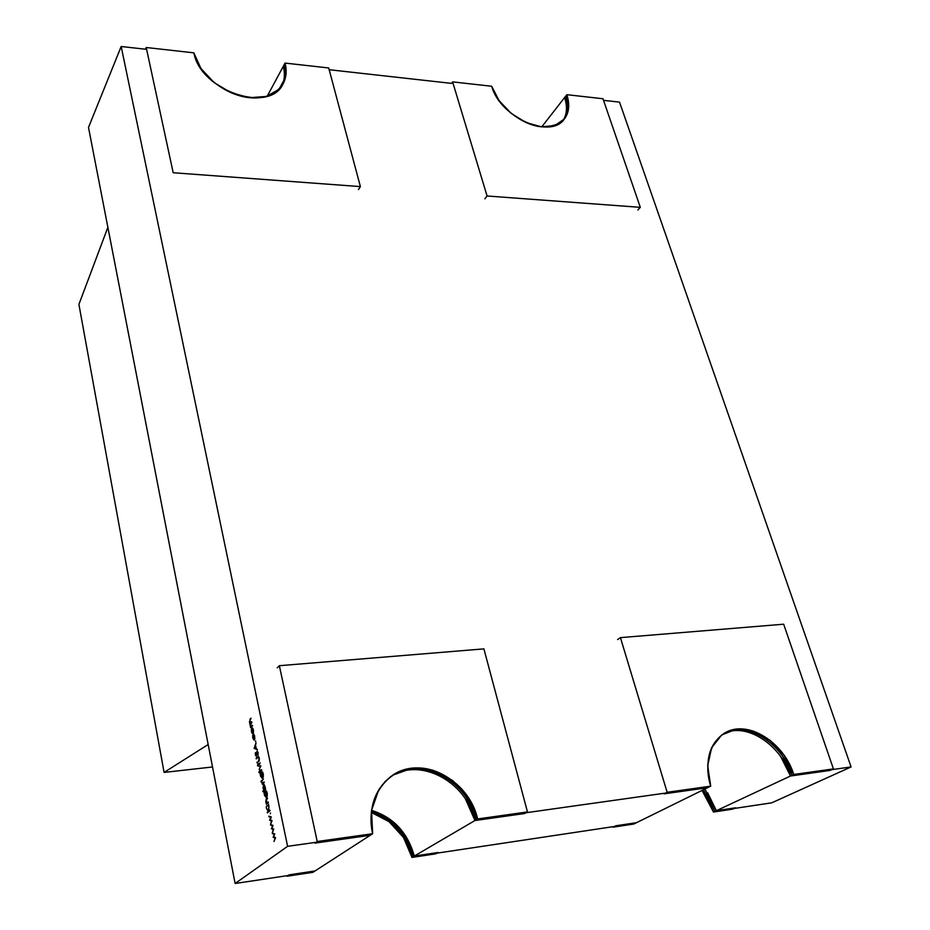 <?xml version="1.0" encoding="UTF-8"?>
<svg xmlns="http://www.w3.org/2000/svg" width="930" height="930" viewBox="0 0 930 930"><rect width="100%" height="100%" fill="white"/><g stroke="black" fill="none" stroke-linecap="round" stroke-linejoin="round"><path stroke-width="1.4" d="M277.233 667.798L279.36 665.706L483.902 648.873L527.473 811.937L483.902 648.873L279.36 665.706L277.233 667.798L279.36 665.706L317.223 841.511L314.875 843.115L370.152 835.314L372.639 833.71L317.223 841.511L314.875 843.115L370.152 835.314L372.639 833.71C368.036 808.612 374.337 789.396 391.53 776.062C420.395 754.242 468.627 778.736 477.66 818.946L474.939 820.539C466.07 781.119 419.302 756.602 390.309 776.957M465.535 799.161L474.939 820.539L524.636 813.529L527.473 811.937L477.66 818.946L468.22 797.51L452.538 780.444L432.892 770.18L412.048 768.238L393.053 775.039L385.148 781.502L378.777 789.768L371.535 810.356L372.639 833.71L317.223 841.511L314.875 843.115L370.152 835.314L372.639 833.71L317.223 841.511L279.36 665.706L483.902 648.873L527.473 811.937L524.636 813.529L527.473 811.937L477.66 818.946L474.939 820.539L524.636 813.529L474.939 820.539C466.07 781.095 419.256 756.578 390.263 776.98M358.434 189.581L360.398 186.605L358.434 189.581L360.398 186.605L328.709 67.971L285.045 63.077L283.348 66.507M360.398 186.605L328.709 67.971L360.398 186.605L173.189 172.736L360.398 186.605L173.189 172.736L146.219 47.5L145.499 49.22L146.219 47.5L145.499 49.22L121.167 46.5L88.501 127.433L235.127 883.5L287.603 846.323L121.167 46.5L88.501 127.433L235.127 883.5L287.603 846.323L121.167 46.5L145.499 49.22L121.167 46.5L88.501 127.433L235.127 883.5L287.603 846.323L121.167 46.5M282.162 85.397C284.661 79.678 285.045 73.319 283.301 66.309L285.045 63.077L328.709 67.971L285.045 63.077C286.963 70.831 286.324 77.748 283.104 83.828C269.84 114.099 200.531 90.884 193.858 52.847L146.219 47.5L193.858 52.847L146.219 47.5L173.189 172.736L146.219 47.5M285.045 63.077L285.452 77.585L278.977 89.315L266.457 96.418L249.717 97.708L231.303 92.872L214.121 82.607L200.938 68.506L193.858 52.847C198.497 74.133 225.13 95.465 249.717 97.708C274.397 100.266 290.532 83.758 285.045 63.077L283.301 66.309C285.057 73.342 284.661 79.713 282.139 85.444M615.811 825.794L613.079 827.154L633.76 824.038L636.515 822.678L615.811 825.794L613.079 827.154L633.76 824.038L636.515 822.678L615.811 825.794L613.079 827.154L633.76 824.038L636.515 822.678L615.811 825.794M707.695 792.848L716.356 810.693L704.894 789.024L716.356 810.693L713.461 812.041L702.045 790.43L704.847 794.243L713.461 812.041L732.677 809.147L735.595 807.798L716.356 810.693L713.461 812.041L732.677 809.147L735.595 807.798L716.356 810.693L713.461 812.041L702.045 790.43M212.528 766.971L164.087 772.423L78.91 304.389L107.868 227.35L78.91 304.389L164.087 772.423L208.169 744.523L107.868 227.35L78.91 304.389L164.087 772.423L208.169 744.523L107.868 227.35L208.169 744.523L164.087 772.423L212.528 766.971L164.087 772.423M287.103 876.223L289.16 874.839L287.103 876.223L312.91 872.328L315.026 870.957L289.16 874.839L315.026 870.957L289.16 874.839L287.103 876.223L312.91 872.328L315.026 870.957L312.91 872.328L286.986 875.7M405.794 836.024L414.315 856.053C407.631 832.431 393.367 817.203 371.535 810.367C393.367 817.203 407.631 832.431 414.315 856.053L438.146 852.473L435.752 853.845L411.978 857.425C405.654 834.745 392.088 819.737 371.279 812.425L389.019 821.643L403.481 837.453L411.978 857.425L435.752 853.845L438.146 852.473L414.315 856.053L411.978 857.425C405.654 834.745 392.088 819.737 371.279 812.425M414.315 856.053L411.978 857.425L435.752 853.845L438.146 852.473L414.315 856.053L411.978 857.425M617.59 639.584L620.438 637.631L617.59 639.584L620.438 637.631L667.147 792.29L664.043 793.86L707.544 787.722L710.718 786.152L667.147 792.29L664.043 793.86L707.544 787.722L710.718 786.152C704.196 760.81 709.125 742.942 725.516 732.538C747.755 719.657 783.688 741.954 793.79 774.469L790.488 776.015L830.06 770.435L833.419 768.901L830.06 770.435L790.488 776.015C780.665 744.442 746.325 722.25 723.97 733.421C746.302 722.238 780.665 744.43 790.488 776.015L830.06 770.435L833.419 768.901L793.79 774.469L790.488 776.015L781.002 757.113M833.419 768.901L783.665 624.204L833.419 768.901L793.79 774.469L784.269 755.52L770.098 740.338L753.346 731.085L736.386 729.155L721.738 734.944L711.624 747.72L707.695 765.692L710.718 786.152L667.147 792.29L664.043 793.86L707.544 787.722L710.718 786.152L667.147 792.29L620.438 637.631L783.665 624.204L620.438 637.631L783.665 624.204L833.419 768.901L793.79 774.469L790.488 776.015M484.867 198.822L487.076 195.986L484.867 198.822L487.076 195.986L640.317 207.344L637.864 209.994L640.317 207.344L602.977 98.743L566.847 94.686L564.615 97.557C567.498 106.532 567.009 114.146 563.162 120.412C567.009 114.146 567.498 106.532 564.615 97.557L566.847 94.686C569.985 104.509 569.16 112.623 564.359 119.028C550.595 139.709 499.98 117.354 491.703 86.258L452.608 81.875L451.585 83.386L452.608 81.875L451.585 83.386L329.174 69.715M637.864 209.994L640.317 207.344L487.076 195.986L452.608 81.875L491.703 86.258L452.608 81.875L487.076 195.986L640.317 207.344L602.977 98.743L566.847 94.686L568.614 108.031L564.487 118.866L555.001 125.504L541.527 126.84L526.089 122.586L511.128 113.344L499.026 100.545L491.703 86.258C497.62 105.741 521.323 125.015 541.527 126.84C563.371 126.678 571.811 115.948 566.847 94.686L564.684 97.766M253.007 733.538L251.472 731.724L251.379 729.446L251.891 728.109L252.751 728.26L253.541 732.108L252.751 733.689L251.472 731.724L252.146 727.969L253.425 729.922L253.007 733.538L252.193 733.433L253.169 733.328L252.193 733.433L251.472 731.724L251.891 728.109L253.425 729.922L253.007 733.538M255.68 740.919L255.541 741.745L255.68 740.919M256.982 751.126L258.122 752.568L258.005 755.288L257.122 751.777L256.343 756.195L255.366 754.951L255.413 752.626L256.203 755.555L256.982 751.126L258.122 752.568L258.005 755.288L257.215 751.719L256.203 756.276L255.413 752.626L256.203 755.555L256.982 751.126L258.122 752.568L258.005 755.288L257.122 751.777L256.343 756.195L255.366 754.951L255.413 752.626L256.203 755.555L257.378 751.08M258.563 766.122L258.377 765.192L257.598 765.855L258.052 763.6L258.482 764.332L260.168 762.879L258.563 766.122L258.377 765.192L257.598 765.855L258.052 763.6L258.482 764.332L260.168 762.879L258.563 766.122L258.645 765.158L257.598 765.855L258.052 763.6L258.482 764.332L260.168 762.879L258.563 766.122M260.621 776.317L260.086 773.516L262.248 771.912L263.318 773.969L263.271 777.224L262.562 772.76L261.783 772.853L262.586 774.678L262.179 778.247L260.621 776.317L260.086 773.516L262.12 771.912L263.318 773.969L263.271 777.224L262.214 772.574L262.179 778.247L260.621 776.317L260.877 773.853L260.086 773.516L262.248 771.912L263.318 773.969L263.271 777.224L263.097 774.225L261.876 772.772L262.586 774.678L262.179 778.247L260.9 776.283M261.167 781.142L261.051 781.944L261.167 781.142M265.131 789.07L265.62 789.442L262.899 791.674L263.899 790.082L263.062 788.198L263.492 784.56L264.376 784.815L265.62 789.442L262.899 791.674L263.899 790.082L263.062 788.198L263.713 784.443L265.62 789.442L262.899 791.674L263.899 790.082L263.062 788.198L263.492 784.56L265.073 786.571L265.538 789.024M268.212 801.997L266.387 804.217L265.782 801.521L266.364 798.696L267.363 797.894L266.05 801.439L266.945 802.869L268.212 801.997L268.34 802.66L266.387 804.217L265.782 801.521L266.364 798.696L267.363 797.894L267.503 798.556L266.364 798.696L267.363 797.894L267.503 798.556L266.364 798.696L265.782 801.521L266.596 803.276L267.759 803.125L266.596 803.276L267.41 803.404L266.247 803.555L266.387 804.217L268.212 801.997M266.375 806.496L266.247 807.298L266.375 806.496M270.514 813.018L270.363 813.831L270.514 813.018M273.78 829.072L272.281 832.966L273.222 829.537L271.421 828.816L272.467 825.863L270.56 824.585L273.013 825.387L271.979 828.351L273.78 829.072L272.281 832.966L273.222 829.537L271.421 828.816L272.467 825.863L270.56 824.585L273.013 825.387L271.979 828.351L273.78 829.072L272.281 832.966L273.222 829.537L271.421 828.816L272.467 825.863L270.56 824.585L273.013 825.387L271.979 828.351L273.78 829.072M275.524 837.593L274.025 841.476L274.978 838.046L273.141 837.186L274.222 834.373L272.292 833.059L274.769 833.885L273.722 836.849L275.559 837.721L274.025 841.476L274.978 838.046L273.141 837.186L274.222 834.373L272.292 833.059L274.769 833.885L273.722 836.849L275.559 837.721L274.025 841.476L274.978 838.046L273.141 837.186L274.222 834.373L272.292 833.059L274.769 833.885L273.722 836.849L275.524 837.593M272.037 820.586L270.537 824.492L271.479 821.051L269.665 820.237L270.735 817.4L268.828 816.145L271.269 816.912L270.235 819.888L272.037 820.586L270.537 824.492L271.479 821.051L269.665 820.237L270.735 817.4L268.828 816.145L271.269 816.912L270.235 819.888L272.037 820.586L270.537 824.492L271.479 821.051L269.665 820.237L270.735 817.4L268.828 816.145L271.269 816.912L270.235 819.888L272.037 820.586M269.874 810.111L267.317 812.89L268.212 811.425L266.352 808.17L268.305 810.879L268.979 805.764L268.572 811.134L269.874 810.111L270.014 810.786L267.317 812.89L268.212 811.425L266.352 808.17L268.305 810.879L268.979 805.764L268.572 811.134L269.874 810.111L270.014 810.786L267.317 812.89L268.212 811.425L266.352 808.17L268.305 810.879L268.979 805.764L268.572 811.134L269.874 810.111M268.677 804.287L266.852 806.508L268.677 804.287M264.527 795.371L263.992 792.546L266.178 791L267.259 793.092L267.212 796.359L266.492 791.86L265.701 791.93L266.515 793.79L266.108 797.359L264.527 795.371L263.992 792.546L266.026 791L267.259 793.092L267.212 796.359L266.131 791.663L266.108 797.359L264.527 795.371L264.794 792.895L263.992 792.546L266.178 791L267.259 793.092L267.212 796.359L267.026 793.348L265.806 791.849L266.515 793.79L266.108 797.359L264.806 795.336M264.085 781.967L262.283 784.234L261.795 781.665L262.748 782.944L264.085 781.967L264.225 782.63L262.283 784.234L261.795 781.665L262.748 782.944L264.085 781.967L264.225 782.63L262.283 784.234L261.795 781.665L262.748 782.944L264.085 781.967M263.446 778.852L261.644 781.13L263.446 778.852M261.574 769.715L259.005 772.679L258.866 772.016L260.005 771.051L259.191 769.354L260.737 765.681L259.447 769.273L260.33 770.656L261.574 769.715L261.702 770.377L259.005 772.679L258.866 772.016L260.005 771.051L259.191 769.354L260.737 765.681L259.447 769.273L260.33 770.656L261.574 769.715L261.702 770.377L259.005 772.679L258.866 772.016L260.005 771.051L259.191 769.354L260.737 765.681L259.447 769.273L260.33 770.656L261.574 769.715M259.191 760.926L257.075 762.902L258.854 760.554L259.005 758.438L258.249 757.253L256.262 758.903L256.122 758.252L257.703 756.869L259.272 758.159L259.191 760.926L257.075 762.902L258.854 760.554L259.005 758.438L258.249 757.253L256.262 758.903L256.122 758.252L258.203 756.567L259.272 758.159L259.191 760.926L257.075 762.902L258.854 760.554L259.005 758.438L258.249 757.253L256.262 758.903L256.122 758.252L257.703 756.869L259.272 758.159L259.191 760.926M257.436 749.627L254.111 748.418L256.029 742.756L255.552 745.279L256.227 748.557L257.436 749.627L254.111 748.418L256.029 742.756L255.552 745.279L256.227 748.557L257.436 749.627L254.111 748.418L256.029 742.756L255.552 745.279L256.227 748.557L257.436 749.627M254.343 739.989L252.751 737.943L252.693 735.142L253.518 739.164L254.192 739.362L254.599 738.188L253.774 734.154L254.867 738.478L254.111 740.117L252.751 737.943L252.693 735.142L252.995 737.781L254.192 739.362L253.774 734.154L254.715 736.211L254.343 739.989L252.751 737.943L252.693 735.142L252.995 737.781L254.192 739.362L253.774 734.154L254.715 736.211L254.343 739.989M252.437 725.307L250.693 727.702L250.158 725.295L249.426 721.715L250.961 718.146L249.67 721.61L250.286 722.75L251.705 721.727L251.832 722.366L250.403 725.191L252.565 725.946L250.693 727.702L250.158 725.295L249.426 721.715L250.961 718.146L249.67 721.61L250.449 722.761L251.705 721.727L251.832 722.366L250.403 725.191L251.205 726.33L252.437 725.307L252.565 725.946L250.693 727.702L250.158 725.295L249.426 721.715L250.961 718.146L249.67 721.61L251.832 722.366L250.403 725.191L251.646 726.051L252.437 725.307M282.65 84.618C285.498 78.713 286.01 72.075 284.173 64.693L267.224 96.185L284.173 64.693L284.568 79.201M603.524 100.335L619.531 102.126L603.524 100.335L619.531 102.126L851.09 766.936L771.761 802.823L714.903 811.367L706.265 793.546M413.141 856.739C406.643 833.582 392.727 818.47 371.396 811.379C392.727 818.47 406.643 833.582 413.141 856.739L476.3 819.737L709.125 786.943L635.132 823.364L413.141 856.739L476.3 819.737L709.125 786.943L635.132 823.364L413.141 856.739L476.3 819.737L709.125 786.943L635.132 823.364L413.141 856.739L404.631 836.744M287.603 846.323L371.396 834.524L313.968 871.643L371.396 834.524L287.603 846.323L371.396 834.524L313.968 871.643L235.127 883.5M567.486 109.461L565.731 96.116L541.76 126.864L565.731 96.116C568.742 105.52 568.091 113.39 563.778 119.738C568.091 113.39 568.742 105.52 565.731 96.116L541.76 126.864M851.09 766.936L771.761 802.823L714.903 811.367L792.139 775.248L851.09 766.936L771.761 802.823L714.903 811.367L792.139 775.248L851.09 766.936L619.531 102.126L851.09 766.936L792.139 775.248L782.63 756.323M390.914 776.504C419.849 755.416 467.348 779.933 476.3 819.737L466.872 798.335M714.903 811.367L703.464 789.733L714.903 811.367L792.139 775.248C782.177 743.198 747.046 720.948 724.737 732.968M274.408 837.14L273.164 837.302M274.187 837.047L273.141 837.186M273.85 833.582L272.444 833.78M272.688 828.642L271.421 828.816M272.467 828.549L271.397 828.7M272.153 825.108L270.7 825.294M270.99 820.19L269.688 820.353M270.769 820.097L269.665 820.237M270.467 816.656L268.968 816.854M268.375 812.064L267.189 812.227M269.398 811.274L268.212 811.425M269.77 810.983L268.572 811.134M267.887 805.694L266.712 805.833M267.503 798.556L266.154 799.742L266.991 802.869L268.305 802.462L266.945 802.869L268.293 802.706L266.945 802.869L268.282 802.706L266.945 802.869L266.05 801.439L266.154 799.742L267.503 798.556L266.364 798.696M263.992 792.546L265.108 792.407L264.759 795.127L265.085 792.43L263.992 792.546L265.283 792.325L266.538 793.918L266.515 796.615L265.817 796.766L264.759 795.127L265.085 792.43L266.538 793.918M266.492 791.174L265.538 791.29M265.98 796.685L264.759 795.127L265.98 796.685L266.271 793.941L266.515 796.615M263.864 790.872L262.76 791.012M265.004 789.942L263.899 790.082M265.108 786.734L264.515 789.582L265.62 789.442L264.329 789.675L263.295 788.024L263.62 785.222L264.841 786.768L264.306 785.42L263.62 785.222L263.295 788.024L264.515 789.582L264.841 786.768L264.515 789.582L265.62 789.442M263.237 783.444L262.144 783.572M263.516 783.211L262.434 783.339M264.178 782.421L263.434 782.502M262.586 780.34L261.504 780.468M261.144 773.388L260.086 773.516M262.586 772.109L261.609 772.214M262.341 774.853L261.167 773.365L262.341 774.853L262.051 777.585L260.842 776.062L261.167 773.365L260.76 774.399L260.842 776.062L261.167 773.365L262.62 774.818L262.586 777.527L261.888 777.678L260.842 776.062L262.051 777.585L262.62 774.818M259.912 771.9L258.866 772.016M261.051 770.935L260.005 771.051M260.795 766.413L259.761 766.529M261.667 770.226L260.877 770.307M258.633 765.065L257.471 765.204M259.272 764.413L258.238 764.53M259.505 764.216L258.482 764.332M257.959 762.135L256.947 762.251M259.238 760.81L258.517 760.891M258.959 757.171L258.249 757.253M257.133 758.136L256.122 758.252M258.68 756.764L257.703 756.869M255.401 748.278L254.111 748.418M255.355 745.86L255.89 748.441L254.622 748.022L255.669 745.825L256.192 748.406L254.622 748.022L255.355 745.86L255.89 748.441L254.622 748.022L255.669 745.825M252.507 728.051L251.891 728.109M253.193 730.143L252.879 732.887L251.705 731.515L252.03 728.748L253.46 730.108L253.39 732.84L252.681 733.003L251.705 731.515L252.879 732.887L253.193 730.143L252.681 728.864L251.623 729.841L251.705 731.515L252.03 728.748L253.46 730.108M251.472 726.969L250.554 727.062M251.798 726.667L250.879 726.76M251.019 723.133L250.263 723.203M250.856 719.018L249.949 719.111M251.821 722.331L250.972 722.412M252.565 725.958L251.646 726.051M372.639 833.71C365.13 801.555 384.218 771.249 412.048 768.238C439.785 764.762 469.952 788.175 477.66 818.946L474.939 820.539M279.36 665.706L317.223 841.511M527.473 811.937L477.66 818.946M713.461 812.041L732.677 809.147L735.595 807.798L716.356 810.693M620.438 637.631L667.147 792.29M710.718 786.152C701.766 757.938 714.275 731.538 736.386 729.155C758.392 726.377 784.85 747.336 793.79 774.469M640.317 207.344L602.977 98.743L566.847 94.686M487.076 195.986L452.608 81.875M267.224 96.185L284.173 64.693C286.022 72.121 285.487 78.794 282.592 84.723M792.139 775.248C782.165 743.163 746.964 720.913 724.668 733.003M476.3 819.737C467.337 779.898 419.79 755.393 390.856 776.538M267.41 803.404L266.247 803.555M267.759 803.125L266.596 803.276M268.305 802.462L267.491 802.555M265.085 792.43L266.271 793.941M264.515 789.582L263.295 788.024L263.62 785.222L264.841 786.768M254.134 748.511L255.611 748.348M252.193 733.433L253.169 733.328M283.104 83.828L282.778 84.409M266.131 791.663L266.771 791.581M265.352 792.313L265.957 792.244M265.817 796.766L266.503 796.685M264.329 789.675L265.527 789.524M263.771 785.141L264.538 785.048M262.214 772.574L262.853 772.493M261.446 773.249L262.051 773.179M261.888 777.678L262.562 777.596M254.006 739.466L254.692 739.397M252.216 728.643L252.96 728.574M252.681 733.003L253.367 732.933M250.449 722.761L251.53 722.645M251.205 726.33L252.274 726.225"/></g></svg>
